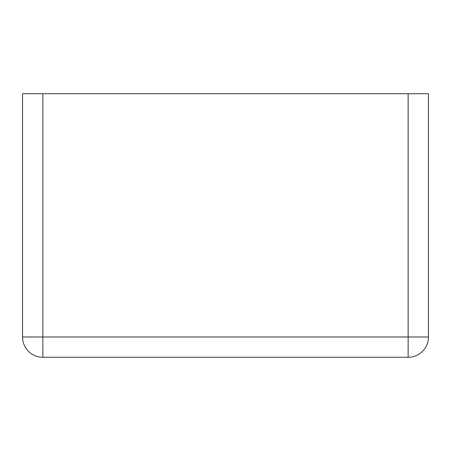 <?xml version="1.0" encoding="UTF-8"?>
<svg xmlns="http://www.w3.org/2000/svg" width="451" height="451" viewBox="0 0 451 451"><rect width="100%" height="100%" fill="white"/><g stroke="black" fill="none" stroke-linecap="round" stroke-linejoin="round"><path stroke-width="0.68" d="M42.845 93.712L22.55 93.712L22.55 336.993A20.295 20.295 0 0 0 42.845 357.288L408.155 357.288A20.295 20.295 0 0 0 428.45 336.993A20.295 20.295 0 0 1 408.155 357.288L408.155 336.993L428.45 336.993L428.45 93.712L408.155 93.712L408.155 336.993L42.845 336.993L42.845 357.288A20.295 20.295 0 0 1 22.55 336.993L42.845 336.993L42.845 93.712L408.155 93.712"/></g></svg>
